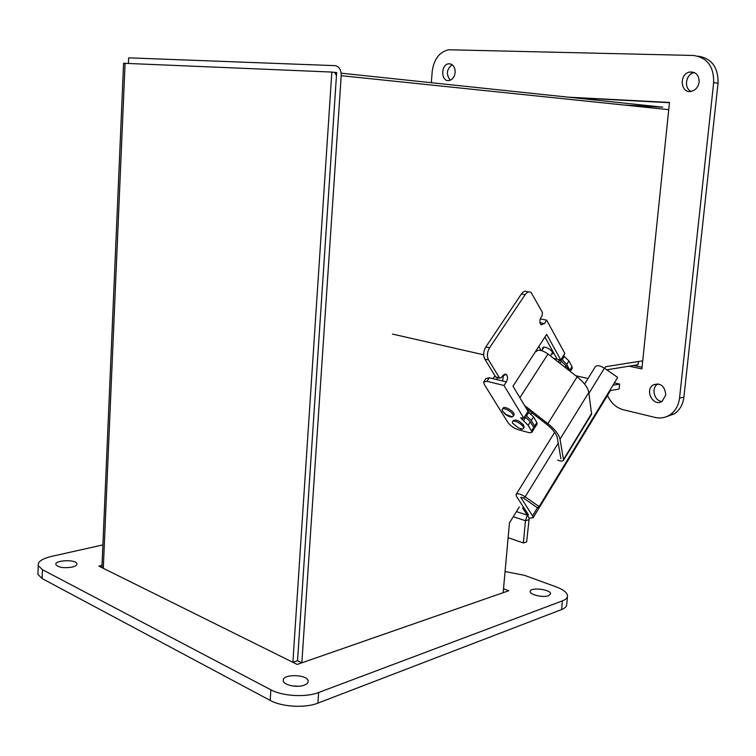 <?xml version="1.0" encoding="UTF-8"?>
<svg xmlns="http://www.w3.org/2000/svg" width="756" height="756" viewBox="0 0 756 756"><rect width="100%" height="100%" fill="white"/><g stroke="black" fill="none" stroke-linecap="round" stroke-linejoin="round"><path stroke-width="1.13" d="M123.587 63.268L331.837 72.066L292.884 662.313L103.298 568.314L101.956 566.499M331.837 72.066L336.656 72.576L297.533 660.706L292.884 662.313M558.278 443.063L525.174 496.805C520.336 493.753 517.293 493.016 516.036 494.575L516.622 496.616L528.246 514.467L528.416 515.034L527.263 515.148L529.219 518.143L533.103 517.765L532.555 515.866L520.789 497.382L523.502 498.043L537.393 507.815L539.122 506.615L617.69 377.424L604.413 368.181L588.915 393.337M523.502 498.043L525.174 496.805L539.122 506.615M584.586 384.057L595.218 366.906C596.701 364.95 599.763 365.375 604.413 368.181M610.158 389.803L609.837 391.542M614.363 382.895L619.627 384.086L619.126 388.99L610.234 390.616M619.627 384.086L612.908 385.286M523.313 506.889L522.613 508.023L527.263 515.148L527.953 514.023L527.263 515.148L516.414 511.623L527.263 515.148L525.439 520.723L523.398 542.969L508.117 537.714M523.398 542.969L526.63 541.967L529.219 518.143M542.628 349.319L542.572 348.081C543.507 344.774 553.987 350.812 552.57 353.855L551.133 354.753M563.485 355.651L568.918 360.952L572.046 366.669L572.084 368.437M572.301 368.096L570.222 371.394L566.802 364.297L561.349 359.005M524.74 416.518L530.391 421.848L533.755 427.442L533.878 429.125M504.006 385.475L486.94 381.308L483.67 382.026L484.209 384.303L507.711 422.198C510.262 425.722 513.882 428.255 518.569 429.805L529.483 432.763L531.865 432.319L531.544 430.958L528.16 425.373L520.657 417.813L523.747 418.087L504.006 385.475L506.34 381.903C507.909 378.879 507.928 376.403 506.388 374.475L502.655 375.789L501.53 377.499L499.64 378.151L488.518 359.903C486.751 356.142 487.1 352.107 489.567 347.779L525.146 294.651C527.102 291.977 529.087 291.258 531.099 292.487L542.411 312.36L542.099 315.696L541.031 317.331C539.463 320.421 539.491 322.916 541.107 324.815L544.452 323.559L546.664 320.166L564.855 353.496L560.763 359.922L546.673 334.369L513.003 386.221L528.038 411.33L523.747 418.087M539.964 322.67L544.452 323.559M540.275 318.919L546.664 320.166M486.94 381.308L489.274 377.773L485.995 378.51L483.972 381.563M560.763 359.922L557.115 359.128L544.906 337.081M489.274 377.773L502.645 381.005L503.496 374.787M497.164 377.301L495.671 376.942L484.794 359.053C483.027 355.301 483.367 351.266 485.834 346.947L521.413 293.971C523.369 291.306 525.354 290.587 527.367 291.816L528.378 292.005M540.209 323.53L540.757 322.831M526.346 408.505L546.588 424.267C552.834 429.266 556.425 433.849 557.361 438.017L560.924 458.854M560.016 439.179L588.801 392.477L591.598 414.193L563.598 460.111L560.016 439.179C558.967 434.483 554.923 429.304 547.864 423.653L524.532 405.481M557.682 460.054C560.961 461.415 562.937 461.434 563.598 460.111M588.801 392.477C587.932 387.611 584.038 382.394 577.14 376.819L548.015 353.988C542.109 350 538.13 349.215 536.089 351.635M527.868 411.604L533.5 416.934L536.845 422.538L536.968 424.229M534.029 428.019L534.965 427.405L534.643 426.044L531.279 420.44L525.637 415.11M493.007 378.68L494.944 375.741M553.647 358.401L559.638 359.714L558.202 361.973M559.638 359.714L565.951 365.639L568.285 369.873M541.173 350.5L538.867 346.39M496.597 379.55L497.807 377.716M513.721 415.346L513.995 414.921C515.346 411.888 503.761 405.027 502.948 408.372L502.419 409.185M505.32 414.354C508.212 416.395 510.583 417.236 512.426 416.877L513.201 416.159C514.553 413.126 502.957 406.255 502.145 409.601L502.258 410.839L505.32 414.354M523.946 427.594L523.634 425.118C519.315 420.648 515.838 419.174 513.192 420.705L512.672 421.517M520.497 429.068L522.679 429.115L523.426 428.416C524.74 425.411 513.182 418.635 512.407 421.933L512.521 423.143L518.588 428L522.679 429.115M588.026 378.51L575.732 375.713M483.67 354.8L392.459 334.076M452.211 64.714C446.503 69.287 445.87 74.457 450.321 80.193M455.159 72.425C454.536 76.932 452.532 79.635 449.159 80.533C440.984 82.272 440.408 64.629 448.62 63.797C452.901 63.854 455.074 66.736 455.159 72.425M694.537 72.604L694.131 72.68C685.796 73.984 683.537 88.358 691.164 91.372M699.139 82.026C698.336 86.883 695.832 89.964 691.636 91.268C680.542 94.358 678.519 73.937 689.718 72.028C695.889 71.688 699.026 75.014 699.139 82.026M658.022 383.85L657.748 384.01C650.982 387.724 654.072 400.935 661.84 401.474M665.781 394.953L662.133 401.294C653.43 407.456 644.169 390.011 653.326 384.832C660.716 382.649 664.864 386.023 665.781 394.953M567.822 97.146L669.485 102.447L641.882 368.909L629.124 366.178M642.052 367.255L633.594 365.46M607.474 395.416C610.942 403.014 616.244 407.796 623.369 409.771L655.055 417.416C660.479 418.654 665.497 417.766 670.109 414.751C675.458 410.952 678.605 405.396 679.54 398.072L713.673 82.593C713.938 66.433 707.143 57.39 693.299 55.462L448.601 49.764C439.321 52.032 433.849 59.289 432.196 71.527L431.336 82.706M665.856 416.906L674.484 413.787C679.824 409.998 682.961 404.46 683.897 397.174L718.03 83.198C718.342 67.397 711.736 58.401 698.232 56.209M572.453 97.628L669.457 102.703M72.198 567.095C63.825 568.351 58.382 567.529 55.878 564.619C54.234 560.054 76.299 559.185 76.923 563.759C77.121 565.138 75.543 566.253 72.198 567.095M304.214 685.163C297.08 688.054 283.273 685.049 283.264 680.646C281.96 673.634 308.061 674.21 308.136 681.175C308.212 682.8 306.908 684.133 304.214 685.163M298.724 686.24L291.986 685.89M548.563 595.7C543.271 597.92 529.465 594.688 530.211 591.447C530.088 586.845 551.379 589.434 550.529 593.923L548.563 595.7M102.003 565.356L98.847 566.102L297.193 664.448L508.741 590.748L503.515 588.773M505.074 571.536L524.428 575.307L556.265 586.921C563.787 589.765 567.529 592.865 567.51 596.219C567.283 598.1 565.592 599.64 562.436 600.859L318.635 692.505C305.887 697.571 282.612 696.257 270.865 689.793L42.44 569.703L38.235 565.564C37.687 561.727 42.043 558.693 51.304 556.463L102.882 544.896M567.51 596.219L566.669 604.838C566.442 606.747 564.751 608.325 561.595 609.563L317.907 703.118C305.159 708.287 281.922 706.983 270.194 700.415L42.119 578.567L37.923 574.362L37.989 572.339M638.366 361.51L638.036 364.732L606.747 369.807M604.649 368.352L605.669 366.707L642.723 360.82L668.729 109.667L341.211 75.676C341.192 69.741 339.16 66.396 335.116 65.649L128.662 57.843L128.416 63.381M624.38 105.065L662.738 107.182L341.154 73.171M334.662 72.491L336.467 75.468L297.533 660.706L301.842 662.823L503.165 592.685L509.45 522.935L519.287 506.955M341.211 75.676L301.842 662.823M125.09 63.239L103.298 568.314M521.479 497.136L520.96 497.977M532.555 515.866L537.497 507.739M528.671 519.788L525.439 520.723L513.267 516.726M572.046 366.669L569.939 370.015M562.303 359.667L564.439 356.322M568.918 360.952L566.802 364.297M523.483 420.733L525.722 417.208M530.391 421.848L528.16 425.373M533.755 427.442L531.544 430.958M521.999 419.693L523.124 417.917M502.645 381.005L506.34 381.903M495.671 376.942L499.376 377.83M484.794 359.053L488.518 359.903M485.834 346.947L489.567 347.779M521.413 293.971L525.146 294.651M563.626 459.346L591.655 413.381M547.864 423.653L577.14 376.819M519.882 397.713L548.015 353.988M536.845 422.538L534.643 426.044M526.611 415.8L528.841 412.294M533.5 416.934L531.279 420.44M558.571 362.266L560.007 360.007M559.96 363.352L561.453 361.009M565.951 365.639L564.93 367.255M679.54 398.072L683.897 397.174M713.673 82.593L718.03 83.198M561.595 609.563L562.436 600.859M317.907 703.118L318.635 692.505M270.194 700.415L270.865 689.793M42.119 578.567L42.44 569.703M101.937 567L123.597 63.23M516.31 494.131L554.639 432.337M610.158 391.013L533.103 517.765M531.865 432.319L534.076 428.813M504.753 374.088L506.388 374.475M495.945 377.263L499.64 378.151M534.965 427.405L537.166 423.908M544.008 347.193L541.759 350.661M552.513 352.608L550.415 355.868M513.995 414.921L513.201 416.159M502.258 410.839L506.057 414.486L512.426 416.877M531.865 412.804L531.062 414.061M524.21 427.178L523.426 428.416M448.62 63.797L451.143 64.109M689.718 72.028L694.131 72.68M653.326 384.832L657.748 384.01M670.109 414.751L674.484 413.787M76.895 564.448L76.923 563.759M308.089 681.912L308.136 681.175M37.923 574.362L38.235 565.564"/></g></svg>
